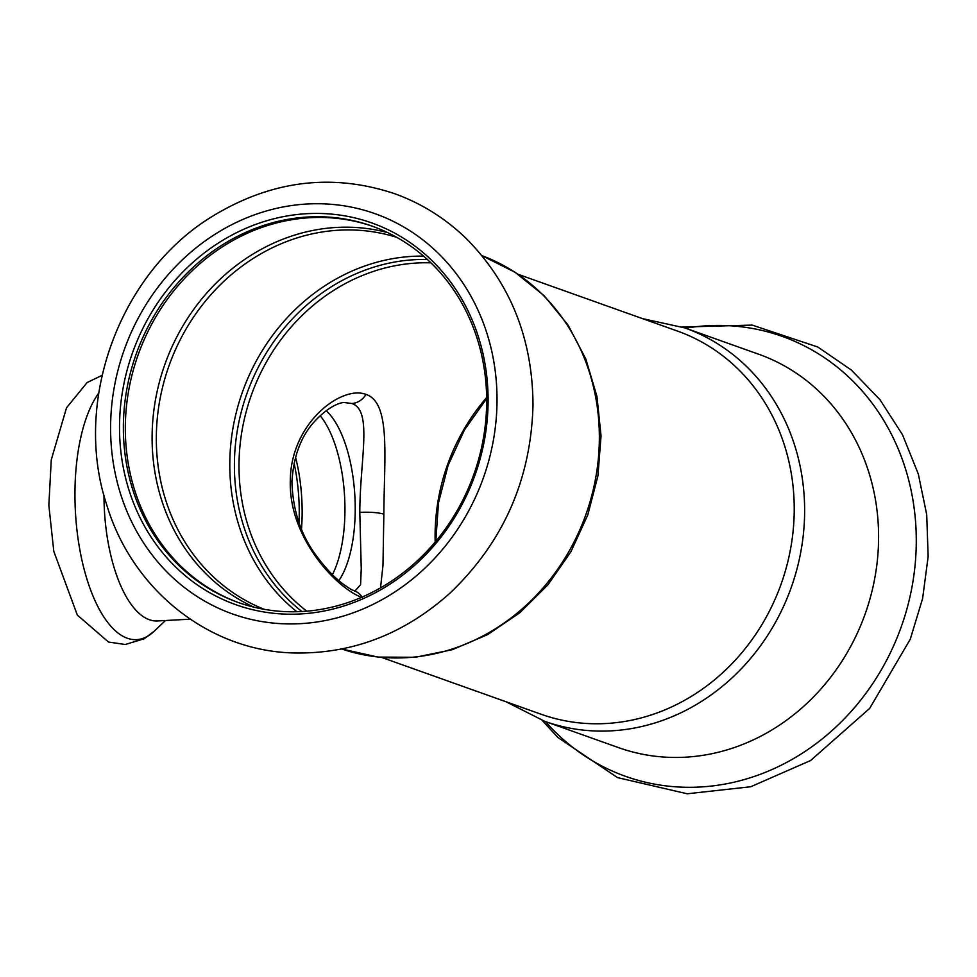 <?xml version="1.0" encoding="UTF-8"?>
<svg xmlns="http://www.w3.org/2000/svg" width="977" height="977" viewBox="0 0 977 977"><rect width="100%" height="100%" fill="white"/><g stroke="black" fill="none" stroke-linecap="round" stroke-linejoin="round"><path stroke-width="1.47" d="M326.171 410.706A94.415 39.007 -93.1 0 1 354.59 491.761A94.415 39.007 -93.1 0 1 338.872 580.619A94.415 39.007 86.9 0 0 354.59 491.761A94.415 39.007 86.9 0 0 326.171 410.706M220.961 245.813A199.723 179.231 -70.4 0 0 123.603 437.916A199.723 179.231 -70.4 0 0 237.985 602.394A199.723 179.231 -70.4 0 0 388.077 583.33A199.723 179.231 -70.4 0 0 486.461 391.203A199.723 179.231 -70.4 0 0 372.042 226.114A199.723 179.231 -70.4 0 0 220.961 245.813M388.077 585.357A202.63 181.844 -70.4 0 0 403.623 238.327A202.63 181.844 -70.4 0 0 119.731 417.79A202.63 181.844 -70.4 0 0 388.077 585.357M373.019 226.469A199.723 179.231 -70.4 0 0 222.927 246.509A199.723 179.231 -70.4 0 0 125.532 438.038A199.723 179.231 -70.4 0 0 238.962 602.748M518.189 274.329L677.525 331.093A203.363 182.491 109.6 0 1 701.01 341.608A203.363 182.491 109.6 0 1 775.946 597.252A203.363 182.491 109.6 0 1 541.026 714.224L381.689 657.448M642.5 318.612L684.804 327.906L758.763 354.26A208.809 187.376 109.6 0 1 782.882 365.044A208.809 187.376 109.6 0 1 859.821 627.539A208.809 187.376 109.6 0 1 618.612 747.649L544.653 721.295L506.001 701.742M354.944 591.024L360.586 584.698L361.246 568.724L359.805 512.327C359.951 459.349 372.835 410.34 351.842 403.489L344.209 402.524C342.377 402.365 331.398 403.941 315.705 420.232C301.429 435.083 293.503 455.673 291.928 481.991L290.291 480.782C288.594 538.583 337.895 589.351 362.394 597.606M380.529 587.861L382.972 565.439L383.863 514.122C384.156 456.393 390.91 402.609 365.948 394.39C341.462 384.999 290.609 423.078 290.291 480.782M190.185 619.186L157.382 620.957A113.662 46.957 -93.1 0 1 103.989 495.412M332.424 574.671A94.415 39.007 86.9 0 0 320.163 415.726M214.403 234.663A212.436 190.637 -70.4 0 0 200.163 598.437A212.436 190.637 -70.4 0 0 496.853 408.386A212.436 190.637 -70.4 0 0 214.403 234.663M341.852 649.021A208.809 187.376 -70.4 0 0 585.968 514.354A208.809 187.376 -70.4 0 0 481.991 255.669L515.087 272.29L544.128 295.701L568.003 324.999L585.821 359.011L596.959 396.454L601.038 435.913L597.924 475.921L587.763 515.001L570.922 551.712L548.036 584.661L519.923 612.652L487.621 634.61L452.314 649.693L415.298 657.289L378.001 657.081L341.852 649.021M387.564 232.575A199.406 178.95 -70.4 0 0 249.55 256.218A199.406 178.95 -70.4 0 0 152.119 440.651A199.406 178.95 -70.4 0 0 254.093 607.205M396.747 237.35A197.549 177.277 -70.4 0 0 252.86 258.685A197.549 177.277 -70.4 0 0 156.43 445.488A197.549 177.277 -70.4 0 0 264.23 609.318M684.804 327.906A208.809 187.376 109.6 0 1 708.923 338.701A208.809 187.376 109.6 0 1 785.862 601.185A208.809 187.376 109.6 0 1 544.653 721.295M423.542 256.108A197.549 177.277 -70.4 0 0 326.33 284.857A197.549 177.277 -70.4 0 0 296.849 611.724M427.34 259.467A195.009 174.993 -70.4 0 0 329.689 287.824A195.009 174.993 -70.4 0 0 301.905 611.517M685.622 328.199A233.515 209.554 109.6 0 1 809.249 348.471A233.515 209.554 109.6 0 1 868.98 689.054A233.515 209.554 109.6 0 1 545.471 721.588M430.918 262.837A192.469 172.721 -70.4 0 0 333.047 290.78A192.469 172.721 -70.4 0 0 239.023 462.524A192.469 172.721 -70.4 0 0 306.815 611.175M486.644 397.566A192.469 172.721 -70.4 0 0 435.119 532.392A192.469 172.721 -70.4 0 0 435.18 542.027M359.805 512.327C370.283 511.948 378.307 512.546 383.863 514.122M351.842 403.489A18.16 16.291 -70.4 0 0 365.948 394.39M291.928 481.991C292.88 511.337 301.417 536.446 317.549 557.33C326.403 569.078 334.977 578.018 343.257 584.161C353.503 591.427 351.891 589.485 354.37 590.841A18.16 16.291 109.6 0 1 362.088 597.094M294.053 463.086A99.459 41.083 -93.1 0 1 299.011 522.829M301.502 529.168A97.993 40.484 86.9 0 0 295.518 457.102M165.431 620.529L154.219 631.203A131.223 54.211 -93.1 0 1 82.569 562.96A131.223 54.211 -93.1 0 1 98.701 393.169M211.264 217.028C119.279 273.67 72.664 401.803 106.615 504.474C131.822 589.363 208.516 650.829 293.369 652.954C351.818 654.248 404.051 634.281 450.079 593.039C503.387 542.125 531.024 479.451 533.002 405.015C532.599 338.848 510.531 283.538 466.798 239.084C445.927 218.714 421.966 203.607 394.891 193.776C331.862 172.697 270.641 180.452 211.264 217.028M682.337 327.051L752.18 325.097L817.822 347.03L851.382 370.063L879.935 399.654L902.492 434.716L918.307 473.992L926.709 514.598L928.15 556.56L922.606 598.547L910.259 639.239L869.652 708.423L810.605 760.521L750.715 786.754L687.149 793.776L617.452 777.582L557.891 737.476L542.198 720.403M486.656 398.543L464.429 430.002L448.138 465.26L438.478 502.862L435.803 541.282M354.37 590.841L355.249 591.109L354.358 591.085M154.219 631.203L144.242 638.726L125.3 644.502L108.532 642.06L77.317 615.058L53.796 551.358L48.85 505.317L51.256 459.849L66.509 407.824L87.124 382.544L102.072 375.351"/></g></svg>
